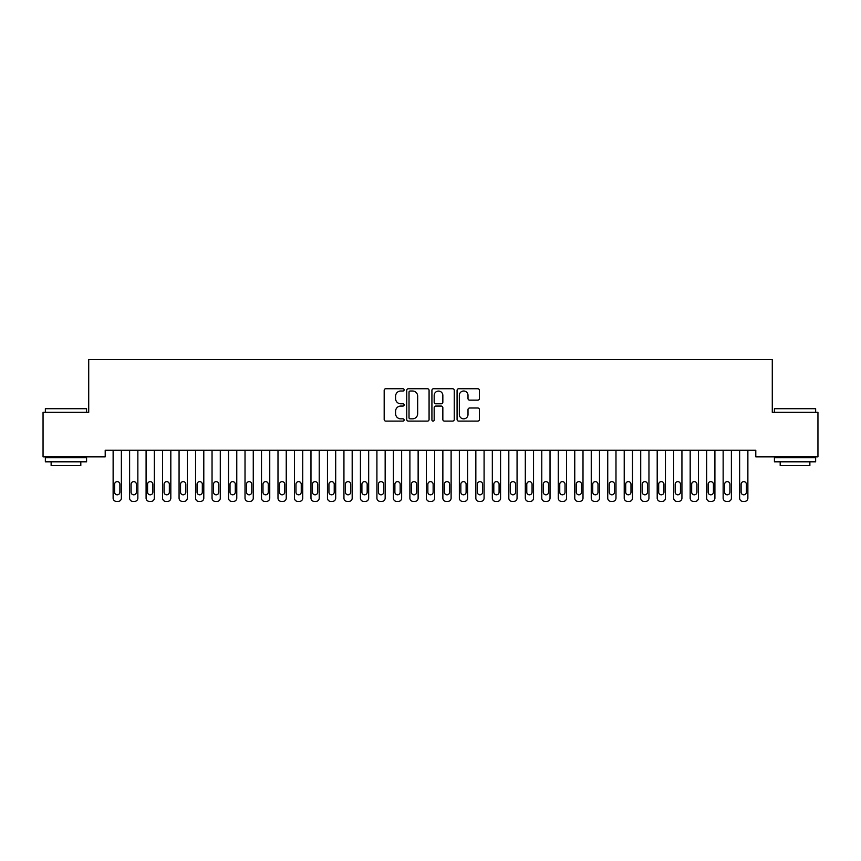 <?xml version="1.0" encoding="UTF-8"?>
<svg xmlns="http://www.w3.org/2000/svg" width="861" height="861" viewBox="0 0 861 861"><rect width="100%" height="100%" fill="white"/><g stroke="black" fill="none" stroke-linecap="round" stroke-linejoin="round"><path stroke-width="1.29" d="M404.121 389.882A1.13 1.13 0 0 0 402.991 388.741L385.793 388.741A1.614 1.614 0 0 0 384.178 390.367L384.178 419.49A1.614 1.614 0 0 0 385.793 421.115L402.991 421.115A1.13 1.13 0 0 0 404.121 419.974A1.13 1.13 0 0 0 402.991 418.844L400.763 418.844A5.177 5.177 0 0 1 395.586 413.667L395.586 411.235A5.177 5.177 0 0 1 400.763 406.058L402.991 406.058A1.13 1.13 0 0 0 404.121 404.928A1.13 1.13 0 0 0 402.991 403.798L400.763 403.798A5.177 5.177 0 0 1 395.586 398.621L395.586 396.189A5.177 5.177 0 0 1 400.763 391.012L402.991 391.012A1.13 1.13 0 0 0 404.121 389.882M477.79 400.15A1.614 1.614 0 0 0 479.416 398.535L479.416 390.367A1.614 1.614 0 0 0 477.79 388.741L458.698 388.741A1.614 1.614 0 0 0 457.083 390.367L457.083 419.49A1.614 1.614 0 0 0 458.698 421.115L477.79 421.115A1.614 1.614 0 0 0 479.416 419.49L479.416 409.621A1.614 1.614 0 0 0 477.79 408.006L469.622 408.006A1.614 1.614 0 0 0 468.007 409.621L468.007 414.518A4.327 4.327 0 0 1 463.681 418.844A4.327 4.327 0 0 1 459.344 414.518L459.344 395.339A4.327 4.327 0 0 1 463.681 391.012A4.327 4.327 0 0 1 468.007 395.339L468.007 398.535A1.614 1.614 0 0 0 469.622 400.15L477.79 400.15M755.797 450.271L105.203 450.271L105.203 456.868L43.05 456.868L43.05 412.344L88.715 412.344L88.715 359.586L772.285 359.586L772.285 412.344L817.95 412.344L817.95 456.868L755.797 456.868L755.797 450.271M429.079 390.367A1.614 1.614 0 0 0 427.465 388.741L408.372 388.741A1.614 1.614 0 0 0 406.747 390.367L406.747 419.49A1.614 1.614 0 0 0 408.372 421.115L427.465 421.115A1.614 1.614 0 0 0 429.079 419.49L429.079 390.367M433.535 388.741L452.628 388.741A1.614 1.614 0 0 1 454.253 390.367L454.253 419.49A1.614 1.614 0 0 1 452.628 421.115L444.459 421.115A1.614 1.614 0 0 1 442.845 419.49L442.845 407.683A1.614 1.614 0 0 0 441.219 406.058L435.795 406.058A1.614 1.614 0 0 0 434.181 407.683L434.181 419.974A1.13 1.13 0 0 1 433.051 421.115A1.13 1.13 0 0 1 431.921 419.974L431.921 390.367A1.614 1.614 0 0 1 433.535 388.741M410.148 391.012A1.13 1.13 0 0 0 409.018 392.142L409.018 417.714A1.13 1.13 0 0 0 410.148 418.844L412.494 418.844A5.177 5.177 0 0 0 417.671 413.667L417.671 396.189A5.177 5.177 0 0 0 412.494 391.012L410.148 391.012M442.845 395.425A4.327 4.327 0 0 0 438.507 391.088A4.327 4.327 0 0 0 434.181 395.425L434.181 402.173A1.614 1.614 0 0 0 435.795 403.798L441.219 403.798A1.614 1.614 0 0 0 442.845 402.173L442.845 395.425M113.125 498.11L113.125 450.271L113.125 498.11A3.293 3.293 179.5 0 0 116.418 501.414L118.065 501.414A3.293 3.293 179.5 0 0 121.369 498.11L121.369 450.271M114.61 492.18A2.637 2.637 0.5 0 0 117.247 494.817A2.637 2.637 0.5 0 0 119.883 492.18A2.637 2.637 -0.5 0 1 117.247 494.817A2.637 2.637 -0.5 0 1 114.61 492.18L114.61 484.269A2.637 2.637 -0.5 0 1 117.247 481.622A2.637 2.637 -0.5 0 1 119.883 484.269A2.637 2.637 0.5 0 0 117.247 481.622A2.637 2.637 0.5 0 0 114.61 484.269M119.883 484.269L119.883 492.18M116.418 501.414L118.065 501.414M129.613 498.11L129.613 450.271L129.613 498.11A3.293 3.293 179.5 0 0 132.906 501.414L134.553 501.414A3.293 3.293 179.5 0 0 137.857 498.11L137.857 450.271M131.087 492.18A2.637 2.637 0.5 0 0 133.735 494.817A2.637 2.637 0.5 0 0 136.372 492.18A2.637 2.637 -0.5 0 1 133.735 494.817A2.637 2.637 -0.5 0 1 131.087 492.18L131.087 484.269A2.637 2.637 -0.5 0 1 133.735 481.622A2.637 2.637 -0.5 0 1 136.372 484.269A2.637 2.637 0.5 0 0 133.735 481.622A2.637 2.637 0.5 0 0 131.087 484.269M146.09 498.11L146.09 450.271L146.09 498.11A3.293 3.293 179.5 0 0 149.394 501.414L151.041 501.414A3.293 3.293 179.5 0 0 154.334 498.11L154.334 450.271M147.575 492.18A2.637 2.637 0.5 0 0 150.212 494.817A2.637 2.637 0.5 0 0 152.86 492.18A2.637 2.637 -0.5 0 1 150.212 494.817A2.637 2.637 -0.5 0 1 147.575 492.18L147.575 484.269A2.637 2.637 -0.5 0 1 150.212 481.622A2.637 2.637 -0.5 0 1 152.86 484.269A2.637 2.637 0.5 0 0 150.212 481.622A2.637 2.637 0.5 0 0 147.575 484.269M136.372 484.269L136.372 492.18M132.906 501.414L134.553 501.414M152.86 484.269L152.86 492.18M149.394 501.414L151.041 501.414M45.353 408.717L86.574 408.717L45.353 408.717L45.353 412.344M86.574 461.808L45.353 461.808L45.353 457.686L86.574 457.686L86.574 461.808M80.805 461.808L80.805 465.597L51.133 465.597L51.133 461.808M774.426 408.717L815.647 408.717L774.426 408.717L774.426 412.344M815.647 461.808L774.426 461.808L774.426 457.686L815.647 457.686L815.647 461.808M809.867 461.808L809.867 465.597L780.195 465.597L780.195 461.808M162.578 498.11L162.578 450.271L162.578 498.11A3.293 3.293 179.5 0 0 165.882 501.414L167.529 501.414A3.293 3.293 179.5 0 0 170.822 498.11L170.822 450.271M164.064 492.18A2.637 2.637 0.5 0 0 166.7 494.817A2.637 2.637 0.5 0 0 169.337 492.18A2.637 2.637 -0.5 0 1 166.7 494.817A2.637 2.637 -0.5 0 1 164.064 492.18L164.064 484.269A2.637 2.637 -0.5 0 1 166.7 481.622A2.637 2.637 -0.5 0 1 169.337 484.269A2.637 2.637 0.5 0 0 166.7 481.622A2.637 2.637 0.5 0 0 164.064 484.269M179.066 498.11L179.066 450.271L179.066 498.11A3.293 3.293 179.5 0 0 182.371 501.414L184.017 501.414A3.293 3.293 179.5 0 0 187.311 498.11L187.311 450.271M180.552 492.18A2.637 2.637 0.5 0 0 183.189 494.817A2.637 2.637 0.5 0 0 185.825 492.18A2.637 2.637 -0.5 0 1 183.189 494.817A2.637 2.637 -0.5 0 1 180.552 492.18L180.552 484.269A2.637 2.637 -0.5 0 1 183.189 481.622A2.637 2.637 -0.5 0 1 185.825 484.269A2.637 2.637 0.5 0 0 183.189 481.622A2.637 2.637 0.5 0 0 180.552 484.269M169.337 484.269L169.337 492.18M165.882 501.414L167.529 501.414M185.825 484.269L185.825 492.18M182.371 501.414L184.017 501.414M195.555 498.11L195.555 450.271L195.555 498.11A3.293 3.293 179.5 0 0 198.859 501.414L200.505 501.414A3.293 3.293 179.5 0 0 203.799 498.11L203.799 450.271M197.04 492.18A2.637 2.637 0.5 0 0 199.677 494.817A2.637 2.637 0.5 0 0 202.313 492.18A2.637 2.637 -0.5 0 1 199.677 494.817A2.637 2.637 -0.5 0 1 197.04 492.18L197.04 484.269A2.637 2.637 -0.5 0 1 199.677 481.622A2.637 2.637 -0.5 0 1 202.313 484.269A2.637 2.637 0.5 0 0 199.677 481.622A2.637 2.637 0.5 0 0 197.04 484.269M202.313 484.269L202.313 492.18M198.859 501.414L200.505 501.414M212.043 498.11L212.043 450.271L212.043 498.11A3.293 3.293 179.5 0 0 215.347 501.414L216.994 501.414A3.293 3.293 179.5 0 0 220.287 498.11L220.287 450.271M213.528 492.18A2.637 2.637 0.5 0 0 216.165 494.817A2.637 2.637 0.5 0 0 218.802 492.18A2.637 2.637 -0.5 0 1 216.165 494.817A2.637 2.637 -0.5 0 1 213.528 492.18L213.528 484.269A2.637 2.637 -0.5 0 1 216.165 481.622A2.637 2.637 -0.5 0 1 218.802 484.269A2.637 2.637 0.5 0 0 216.165 481.622A2.637 2.637 0.5 0 0 213.528 484.269M218.802 484.269L218.802 492.18M215.347 501.414L216.994 501.414M228.531 498.11L228.531 450.271L228.531 498.11A3.293 3.293 179.5 0 0 231.824 501.414L233.482 501.414A3.293 3.293 179.5 0 0 236.775 498.11L236.775 450.271M230.016 492.18A2.637 2.637 0.5 0 0 232.653 494.817A2.637 2.637 0.5 0 0 235.29 492.18A2.637 2.637 -0.5 0 1 232.653 494.817A2.637 2.637 -0.5 0 1 230.016 492.18L230.016 484.269A2.637 2.637 -0.5 0 1 232.653 481.622A2.637 2.637 -0.5 0 1 235.29 484.269A2.637 2.637 0.5 0 0 232.653 481.622A2.637 2.637 0.5 0 0 230.016 484.269M245.019 498.11L245.019 450.271L245.019 498.11A3.293 3.293 179.5 0 0 248.312 501.414L249.97 501.414A3.293 3.293 179.5 0 0 253.263 498.11L253.263 450.271M246.504 492.18A2.637 2.637 0.5 0 0 249.141 494.817A2.637 2.637 0.5 0 0 251.778 492.18A2.637 2.637 -0.5 0 1 249.141 494.817A2.637 2.637 -0.5 0 1 246.504 492.18L246.504 484.269A2.637 2.637 -0.5 0 1 249.141 481.622A2.637 2.637 -0.5 0 1 251.778 484.269A2.637 2.637 0.5 0 0 249.141 481.622A2.637 2.637 0.5 0 0 246.504 484.269M261.507 498.11L261.507 450.271L261.507 498.11A3.293 3.293 179.5 0 0 264.801 501.414L266.447 501.414A3.293 3.293 179.5 0 0 269.751 498.11L269.751 450.271M262.992 492.18A2.637 2.637 0.5 0 0 265.629 494.817A2.637 2.637 0.5 0 0 268.266 492.18A2.637 2.637 -0.5 0 1 265.629 494.817A2.637 2.637 -0.5 0 1 262.992 492.18L262.992 484.269A2.637 2.637 -0.5 0 1 265.629 481.622A2.637 2.637 -0.5 0 1 268.266 484.269A2.637 2.637 0.5 0 0 265.629 481.622A2.637 2.637 0.5 0 0 262.992 484.269M277.995 498.11L277.995 450.271L277.995 498.11A3.293 3.293 179.5 0 0 281.289 501.414L282.935 501.414A3.293 3.293 179.5 0 0 286.239 498.11L286.239 450.271M279.481 492.18A2.637 2.637 0.5 0 0 282.117 494.817A2.637 2.637 0.5 0 0 284.754 492.18A2.637 2.637 -0.5 0 1 282.117 494.817A2.637 2.637 -0.5 0 1 279.481 492.18L279.481 484.269A2.637 2.637 -0.5 0 1 282.117 481.622A2.637 2.637 -0.5 0 1 284.754 484.269A2.637 2.637 0.5 0 0 282.117 481.622A2.637 2.637 0.5 0 0 279.481 484.269M294.484 498.11L294.484 450.271L294.484 498.11A3.293 3.293 179.5 0 0 297.777 501.414L299.424 501.414A3.293 3.293 179.5 0 0 302.728 498.11L302.728 450.271M295.969 492.18A2.637 2.637 0.5 0 0 298.606 494.817A2.637 2.637 0.5 0 0 301.242 492.18A2.637 2.637 -0.5 0 1 298.606 494.817A2.637 2.637 -0.5 0 1 295.969 492.18L295.969 484.269A2.637 2.637 -0.5 0 1 298.606 481.622A2.637 2.637 -0.5 0 1 301.242 484.269A2.637 2.637 0.5 0 0 298.606 481.622A2.637 2.637 0.5 0 0 295.969 484.269M310.972 498.11L310.972 450.271L310.972 498.11A3.293 3.293 179.5 0 0 314.265 501.414L315.912 501.414A3.293 3.293 179.5 0 0 319.216 498.11L319.216 450.271M312.446 492.18A2.637 2.637 0.5 0 0 315.094 494.817A2.637 2.637 0.5 0 0 317.731 492.18A2.637 2.637 -0.5 0 1 315.094 494.817A2.637 2.637 -0.5 0 1 312.446 492.18L312.446 484.269A2.637 2.637 -0.5 0 1 315.094 481.622A2.637 2.637 -0.5 0 1 317.731 484.269A2.637 2.637 0.5 0 0 315.094 481.622A2.637 2.637 0.5 0 0 312.446 484.269M327.46 498.11L327.46 450.271L327.46 498.11A3.293 3.293 179.5 0 0 330.753 501.414L332.4 501.414A3.293 3.293 179.5 0 0 335.693 498.11L335.693 450.271M328.934 492.18A2.637 2.637 0.5 0 0 331.582 494.817A2.637 2.637 0.5 0 0 334.219 492.18A2.637 2.637 -0.5 0 1 331.582 494.817A2.637 2.637 -0.5 0 1 328.934 492.18L328.934 484.269A2.637 2.637 -0.5 0 1 331.582 481.622A2.637 2.637 -0.5 0 1 334.219 484.269A2.637 2.637 0.5 0 0 331.582 481.622A2.637 2.637 0.5 0 0 328.934 484.269M343.937 498.11L343.937 450.271L343.937 498.11A3.293 3.293 179.5 0 0 347.241 501.414L348.888 501.414A3.293 3.293 179.5 0 0 352.181 498.11L352.181 450.271M345.422 492.18A2.637 2.637 0.5 0 0 348.059 494.817A2.637 2.637 0.5 0 0 350.707 492.18A2.637 2.637 -0.5 0 1 348.059 494.817A2.637 2.637 -0.5 0 1 345.422 492.18L345.422 484.269A2.637 2.637 -0.5 0 1 348.059 481.622A2.637 2.637 -0.5 0 1 350.707 484.269A2.637 2.637 0.5 0 0 348.059 481.622A2.637 2.637 0.5 0 0 345.422 484.269M360.425 498.11L360.425 450.271L360.425 498.11A3.293 3.293 179.5 0 0 363.729 501.414L365.376 501.414A3.293 3.293 179.5 0 0 368.669 498.11L368.669 450.271M361.911 492.18A2.637 2.637 0.5 0 0 364.547 494.817A2.637 2.637 0.5 0 0 367.184 492.18A2.637 2.637 -0.5 0 1 364.547 494.817A2.637 2.637 -0.5 0 1 361.911 492.18L361.911 484.269A2.637 2.637 -0.5 0 1 364.547 481.622A2.637 2.637 -0.5 0 1 367.184 484.269A2.637 2.637 0.5 0 0 364.547 481.622A2.637 2.637 0.5 0 0 361.911 484.269M235.29 484.269L235.29 492.18M231.824 501.414L233.482 501.414M251.778 484.269L251.778 492.18M248.312 501.414L249.97 501.414M268.266 484.269L268.266 492.18M264.801 501.414L266.447 501.414M284.754 484.269L284.754 492.18M281.289 501.414L282.935 501.414M301.242 484.269L301.242 492.18M297.777 501.414L299.424 501.414M317.731 484.269L317.731 492.18M314.265 501.414L315.912 501.414M334.219 484.269L334.219 492.18M330.753 501.414L332.4 501.414M350.707 484.269L350.707 492.18M347.241 501.414L348.888 501.414M367.184 484.269L367.184 492.18M363.729 501.414L365.376 501.414M376.914 498.11L376.914 450.271L376.914 498.11A3.293 3.293 179.5 0 0 380.218 501.414L381.864 501.414A3.293 3.293 179.5 0 0 385.158 498.11L385.158 450.271M378.399 492.18A2.637 2.637 0.5 0 0 381.036 494.817A2.637 2.637 0.5 0 0 383.672 492.18A2.637 2.637 -0.5 0 1 381.036 494.817A2.637 2.637 -0.5 0 1 378.399 492.18L378.399 484.269A2.637 2.637 -0.5 0 1 381.036 481.622A2.637 2.637 -0.5 0 1 383.672 484.269A2.637 2.637 0.5 0 0 381.036 481.622A2.637 2.637 0.5 0 0 378.399 484.269M383.672 484.269L383.672 492.18M380.218 501.414L381.864 501.414M393.402 498.11L393.402 450.271L393.402 498.11A3.293 3.293 179.5 0 0 396.706 501.414L398.352 501.414A3.293 3.293 179.5 0 0 401.646 498.11L401.646 450.271M394.887 492.18A2.637 2.637 0.5 0 0 397.524 494.817A2.637 2.637 0.5 0 0 400.161 492.18A2.637 2.637 -0.5 0 1 397.524 494.817A2.637 2.637 -0.5 0 1 394.887 492.18L394.887 484.269A2.637 2.637 -0.5 0 1 397.524 481.622A2.637 2.637 -0.5 0 1 400.161 484.269A2.637 2.637 0.5 0 0 397.524 481.622A2.637 2.637 0.5 0 0 394.887 484.269M400.161 484.269L400.161 492.18M396.706 501.414L398.352 501.414M409.89 498.11L409.89 450.271L409.89 498.11A3.293 3.293 179.5 0 0 413.183 501.414L414.841 501.414A3.293 3.293 179.5 0 0 418.134 498.11L418.134 450.271M411.375 492.18A2.637 2.637 0.5 0 0 414.012 494.817A2.637 2.637 0.5 0 0 416.649 492.18A2.637 2.637 -0.5 0 1 414.012 494.817A2.637 2.637 -0.5 0 1 411.375 492.18L411.375 484.269A2.637 2.637 -0.5 0 1 414.012 481.622A2.637 2.637 -0.5 0 1 416.649 484.269A2.637 2.637 0.5 0 0 414.012 481.622A2.637 2.637 0.5 0 0 411.375 484.269M416.649 484.269L416.649 492.18M413.183 501.414L414.841 501.414M426.378 498.11L426.378 450.271L426.378 498.11A3.293 3.293 179.5 0 0 429.671 501.414L431.329 501.414A3.293 3.293 179.5 0 0 434.622 498.11L434.622 450.271M427.863 492.18A2.637 2.637 0.5 0 0 430.5 494.817A2.637 2.637 0.5 0 0 433.137 492.18A2.637 2.637 -0.5 0 1 430.5 494.817A2.637 2.637 -0.5 0 1 427.863 492.18L427.863 484.269A2.637 2.637 -0.5 0 1 430.5 481.622A2.637 2.637 -0.5 0 1 433.137 484.269A2.637 2.637 0.5 0 0 430.5 481.622A2.637 2.637 0.5 0 0 427.863 484.269M433.137 484.269L433.137 492.18M429.671 501.414L431.329 501.414M442.866 498.11L442.866 450.271L442.866 498.11A3.293 3.293 179.5 0 0 446.159 501.414L447.817 501.414A3.293 3.293 179.5 0 0 451.11 498.11L451.11 450.271M444.351 492.18A2.637 2.637 0.5 0 0 446.988 494.817A2.637 2.637 0.5 0 0 449.625 492.18A2.637 2.637 -0.5 0 1 446.988 494.817A2.637 2.637 -0.5 0 1 444.351 492.18L444.351 484.269A2.637 2.637 -0.5 0 1 446.988 481.622A2.637 2.637 -0.5 0 1 449.625 484.269A2.637 2.637 0.5 0 0 446.988 481.622A2.637 2.637 0.5 0 0 444.351 484.269M449.625 484.269L449.625 492.18M446.159 501.414L447.817 501.414M459.354 498.11L459.354 450.271L459.354 498.11A3.293 3.293 179.5 0 0 462.648 501.414L464.294 501.414A3.293 3.293 179.5 0 0 467.598 498.11L467.598 450.271M460.839 492.18A2.637 2.637 0.5 0 0 463.476 494.817A2.637 2.637 0.5 0 0 466.113 492.18A2.637 2.637 -0.5 0 1 463.476 494.817A2.637 2.637 -0.5 0 1 460.839 492.18L460.839 484.269A2.637 2.637 -0.5 0 1 463.476 481.622A2.637 2.637 -0.5 0 1 466.113 484.269A2.637 2.637 0.5 0 0 463.476 481.622A2.637 2.637 0.5 0 0 460.839 484.269M466.113 484.269L466.113 492.18M462.648 501.414L464.294 501.414M475.842 498.11L475.842 450.271L475.842 498.11A3.293 3.293 179.5 0 0 479.136 501.414L480.782 501.414A3.293 3.293 179.5 0 0 484.086 498.11L484.086 450.271M477.328 492.18A2.637 2.637 0.5 0 0 479.964 494.817A2.637 2.637 0.5 0 0 482.601 492.18A2.637 2.637 -0.5 0 1 479.964 494.817A2.637 2.637 -0.5 0 1 477.328 492.18L477.328 484.269A2.637 2.637 -0.5 0 1 479.964 481.622A2.637 2.637 -0.5 0 1 482.601 484.269A2.637 2.637 0.5 0 0 479.964 481.622A2.637 2.637 0.5 0 0 477.328 484.269M482.601 484.269L482.601 492.18M479.136 501.414L480.782 501.414M492.331 498.11L492.331 450.271L492.331 498.11A3.293 3.293 179.5 0 0 495.624 501.414L497.271 501.414A3.293 3.293 179.5 0 0 500.575 498.11L500.575 450.271M493.816 492.18A2.637 2.637 0.5 0 0 496.453 494.817A2.637 2.637 0.5 0 0 499.089 492.18A2.637 2.637 -0.5 0 1 496.453 494.817A2.637 2.637 -0.5 0 1 493.816 492.18L493.816 484.269A2.637 2.637 -0.5 0 1 496.453 481.622A2.637 2.637 -0.5 0 1 499.089 484.269A2.637 2.637 0.5 0 0 496.453 481.622A2.637 2.637 0.5 0 0 493.816 484.269M499.089 484.269L499.089 492.18M495.624 501.414L497.271 501.414M508.819 498.11L508.819 450.271L508.819 498.11A3.293 3.293 179.5 0 0 512.112 501.414L513.759 501.414A3.293 3.293 179.5 0 0 517.063 498.11L517.063 450.271M510.293 492.18A2.637 2.637 0.5 0 0 512.941 494.817A2.637 2.637 0.5 0 0 515.578 492.18A2.637 2.637 -0.5 0 1 512.941 494.817A2.637 2.637 -0.5 0 1 510.293 492.18L510.293 484.269A2.637 2.637 -0.5 0 1 512.941 481.622A2.637 2.637 -0.5 0 1 515.578 484.269A2.637 2.637 0.5 0 0 512.941 481.622A2.637 2.637 0.5 0 0 510.293 484.269M515.578 484.269L515.578 492.18M512.112 501.414L513.759 501.414M525.307 498.11L525.307 450.271L525.307 498.11A3.293 3.293 179.5 0 0 528.6 501.414L530.247 501.414A3.293 3.293 179.5 0 0 533.54 498.11L533.54 450.271M526.781 492.18A2.637 2.637 0.5 0 0 529.418 494.817A2.637 2.637 0.5 0 0 532.066 492.18A2.637 2.637 -0.5 0 1 529.418 494.817A2.637 2.637 -0.5 0 1 526.781 492.18L526.781 484.269A2.637 2.637 -0.5 0 1 529.418 481.622A2.637 2.637 -0.5 0 1 532.066 484.269A2.637 2.637 0.5 0 0 529.418 481.622A2.637 2.637 0.5 0 0 526.781 484.269M532.066 484.269L532.066 492.18M528.6 501.414L530.247 501.414M541.784 498.11L541.784 450.271L541.784 498.11A3.293 3.293 179.5 0 0 545.088 501.414L546.735 501.414A3.293 3.293 179.5 0 0 550.028 498.11L550.028 450.271M543.269 492.18A2.637 2.637 0.5 0 0 545.906 494.817A2.637 2.637 0.5 0 0 548.554 492.18A2.637 2.637 -0.5 0 1 545.906 494.817A2.637 2.637 -0.5 0 1 543.269 492.18L543.269 484.269A2.637 2.637 -0.5 0 1 545.906 481.622A2.637 2.637 -0.5 0 1 548.554 484.269A2.637 2.637 0.5 0 0 545.906 481.622A2.637 2.637 0.5 0 0 543.269 484.269M548.554 484.269L548.554 492.18M545.088 501.414L546.735 501.414M558.272 498.11L558.272 450.271L558.272 498.11A3.293 3.293 179.5 0 0 561.576 501.414L563.223 501.414A3.293 3.293 179.5 0 0 566.516 498.11L566.516 450.271M559.758 492.18A2.637 2.637 0.5 0 0 562.394 494.817A2.637 2.637 0.5 0 0 565.031 492.18A2.637 2.637 -0.5 0 1 562.394 494.817A2.637 2.637 -0.5 0 1 559.758 492.18L559.758 484.269A2.637 2.637 -0.5 0 1 562.394 481.622A2.637 2.637 -0.5 0 1 565.031 484.269A2.637 2.637 0.5 0 0 562.394 481.622A2.637 2.637 0.5 0 0 559.758 484.269M565.031 484.269L565.031 492.18M561.576 501.414L563.223 501.414M574.761 498.11L574.761 450.271L574.761 498.11A3.293 3.293 179.5 0 0 578.065 501.414L579.711 501.414A3.293 3.293 179.5 0 0 583.005 498.11L583.005 450.271M576.246 492.18A2.637 2.637 0.5 0 0 578.883 494.817A2.637 2.637 0.5 0 0 581.519 492.18A2.637 2.637 -0.5 0 1 578.883 494.817A2.637 2.637 -0.5 0 1 576.246 492.18L576.246 484.269A2.637 2.637 -0.5 0 1 578.883 481.622A2.637 2.637 -0.5 0 1 581.519 484.269A2.637 2.637 0.5 0 0 578.883 481.622A2.637 2.637 0.5 0 0 576.246 484.269M581.519 484.269L581.519 492.18M578.065 501.414L579.711 501.414M591.249 498.11L591.249 450.271L591.249 498.11A3.293 3.293 179.5 0 0 594.553 501.414L596.199 501.414A3.293 3.293 179.5 0 0 599.493 498.11L599.493 450.271M592.734 492.18A2.637 2.637 0.5 0 0 595.371 494.817A2.637 2.637 0.5 0 0 598.008 492.18A2.637 2.637 -0.5 0 1 595.371 494.817A2.637 2.637 -0.5 0 1 592.734 492.18L592.734 484.269A2.637 2.637 -0.5 0 1 595.371 481.622A2.637 2.637 -0.5 0 1 598.008 484.269A2.637 2.637 0.5 0 0 595.371 481.622A2.637 2.637 0.5 0 0 592.734 484.269M598.008 484.269L598.008 492.18M594.553 501.414L596.199 501.414M607.737 498.11L607.737 450.271L607.737 498.11A3.293 3.293 179.5 0 0 611.03 501.414L612.688 501.414A3.293 3.293 179.5 0 0 615.981 498.11L615.981 450.271M609.222 492.18A2.637 2.637 0.5 0 0 611.859 494.817A2.637 2.637 0.5 0 0 614.496 492.18A2.637 2.637 -0.5 0 1 611.859 494.817A2.637 2.637 -0.5 0 1 609.222 492.18L609.222 484.269A2.637 2.637 -0.5 0 1 611.859 481.622A2.637 2.637 -0.5 0 1 614.496 484.269A2.637 2.637 0.5 0 0 611.859 481.622A2.637 2.637 0.5 0 0 609.222 484.269M614.496 484.269L614.496 492.18M611.03 501.414L612.688 501.414M624.225 498.11L624.225 450.271L624.225 498.11A3.293 3.293 179.5 0 0 627.518 501.414L629.176 501.414A3.293 3.293 179.5 0 0 632.469 498.11L632.469 450.271M625.71 492.18A2.637 2.637 0.5 0 0 628.347 494.817A2.637 2.637 0.5 0 0 630.984 492.18A2.637 2.637 -0.5 0 1 628.347 494.817A2.637 2.637 -0.5 0 1 625.71 492.18L625.71 484.269A2.637 2.637 -0.5 0 1 628.347 481.622A2.637 2.637 -0.5 0 1 630.984 484.269A2.637 2.637 0.5 0 0 628.347 481.622A2.637 2.637 0.5 0 0 625.71 484.269M630.984 484.269L630.984 492.18M627.518 501.414L629.176 501.414M640.713 498.11L640.713 450.271L640.713 498.11A3.293 3.293 179.5 0 0 644.006 501.414L645.653 501.414A3.293 3.293 179.5 0 0 648.957 498.11L648.957 450.271M642.198 492.18A2.637 2.637 0.5 0 0 644.835 494.817A2.637 2.637 0.5 0 0 647.472 492.18A2.637 2.637 -0.5 0 1 644.835 494.817A2.637 2.637 -0.5 0 1 642.198 492.18L642.198 484.269A2.637 2.637 -0.5 0 1 644.835 481.622A2.637 2.637 -0.5 0 1 647.472 484.269A2.637 2.637 0.5 0 0 644.835 481.622A2.637 2.637 0.5 0 0 642.198 484.269M647.472 484.269L647.472 492.18M644.006 501.414L645.653 501.414M657.201 498.11L657.201 450.271L657.201 498.11A3.293 3.293 179.5 0 0 660.495 501.414L662.141 501.414A3.293 3.293 179.5 0 0 665.445 498.11L665.445 450.271M658.687 492.18A2.637 2.637 0.5 0 0 661.323 494.817A2.637 2.637 0.5 0 0 663.96 492.18A2.637 2.637 -0.5 0 1 661.323 494.817A2.637 2.637 -0.5 0 1 658.687 492.18L658.687 484.269A2.637 2.637 -0.5 0 1 661.323 481.622A2.637 2.637 -0.5 0 1 663.96 484.269A2.637 2.637 0.5 0 0 661.323 481.622A2.637 2.637 0.5 0 0 658.687 484.269M663.96 484.269L663.96 492.18M660.495 501.414L662.141 501.414M673.689 498.11L673.689 450.271L673.689 498.11A3.293 3.293 179.5 0 0 676.983 501.414L678.629 501.414A3.293 3.293 179.5 0 0 681.934 498.11L681.934 450.271M675.175 492.18A2.637 2.637 0.5 0 0 677.811 494.817A2.637 2.637 0.5 0 0 680.448 492.18A2.637 2.637 -0.5 0 1 677.811 494.817A2.637 2.637 -0.5 0 1 675.175 492.18L675.175 484.269A2.637 2.637 -0.5 0 1 677.811 481.622A2.637 2.637 -0.5 0 1 680.448 484.269A2.637 2.637 0.5 0 0 677.811 481.622A2.637 2.637 0.5 0 0 675.175 484.269M680.448 484.269L680.448 492.18M676.983 501.414L678.629 501.414M690.178 498.11L690.178 450.271L690.178 498.11A3.293 3.293 179.5 0 0 693.471 501.414L695.118 501.414A3.293 3.293 179.5 0 0 698.422 498.11L698.422 450.271M691.663 492.18A2.637 2.637 0.5 0 0 694.3 494.817A2.637 2.637 0.5 0 0 696.936 492.18A2.637 2.637 -0.5 0 1 694.3 494.817A2.637 2.637 -0.5 0 1 691.663 492.18L691.663 484.269A2.637 2.637 -0.5 0 1 694.3 481.622A2.637 2.637 -0.5 0 1 696.936 484.269A2.637 2.637 0.5 0 0 694.3 481.622A2.637 2.637 0.5 0 0 691.663 484.269M696.936 484.269L696.936 492.18M693.471 501.414L695.118 501.414M706.666 498.11L706.666 450.271L706.666 498.11A3.293 3.293 179.5 0 0 709.959 501.414L711.606 501.414A3.293 3.293 179.5 0 0 714.91 498.11L714.91 450.271M708.14 492.18A2.637 2.637 0.5 0 0 710.788 494.817A2.637 2.637 0.5 0 0 713.425 492.18A2.637 2.637 -0.5 0 1 710.788 494.817A2.637 2.637 -0.5 0 1 708.14 492.18L708.14 484.269A2.637 2.637 -0.5 0 1 710.788 481.622A2.637 2.637 -0.5 0 1 713.425 484.269A2.637 2.637 0.5 0 0 710.788 481.622A2.637 2.637 0.5 0 0 708.14 484.269M713.425 484.269L713.425 492.18M709.959 501.414L711.606 501.414M723.143 498.11L723.143 450.271L723.143 498.11A3.293 3.293 179.5 0 0 726.447 501.414L728.094 501.414A3.293 3.293 179.5 0 0 731.387 498.11L731.387 450.271M724.628 492.18A2.637 2.637 0.5 0 0 727.265 494.817A2.637 2.637 0.5 0 0 729.913 492.18A2.637 2.637 -0.5 0 1 727.265 494.817A2.637 2.637 -0.5 0 1 724.628 492.18L724.628 484.269A2.637 2.637 -0.5 0 1 727.265 481.622A2.637 2.637 -0.5 0 1 729.913 484.269A2.637 2.637 0.5 0 0 727.265 481.622A2.637 2.637 0.5 0 0 724.628 484.269M729.913 484.269L729.913 492.18M726.447 501.414L728.094 501.414M739.631 498.11L739.631 450.271L739.631 498.11A3.293 3.293 179.5 0 0 742.935 501.414L744.582 501.414A3.293 3.293 179.5 0 0 747.875 498.11L747.875 450.271M741.117 492.18A2.637 2.637 0.5 0 0 743.753 494.817A2.637 2.637 0.5 0 0 746.39 492.18A2.637 2.637 -0.5 0 1 743.753 494.817A2.637 2.637 -0.5 0 1 741.117 492.18L741.117 484.269A2.637 2.637 -0.5 0 1 743.753 481.622A2.637 2.637 -0.5 0 1 746.39 484.269A2.637 2.637 0.5 0 0 743.753 481.622A2.637 2.637 0.5 0 0 741.117 484.269M746.39 484.269L746.39 492.18M742.935 501.414L744.582 501.414M86.574 412.344L86.574 408.717M77.178 457.686L77.178 456.868M54.76 457.686L54.76 456.868M815.647 412.344L815.647 408.717M806.24 457.686L806.24 456.868M783.822 457.686L783.822 456.868"/></g></svg>
